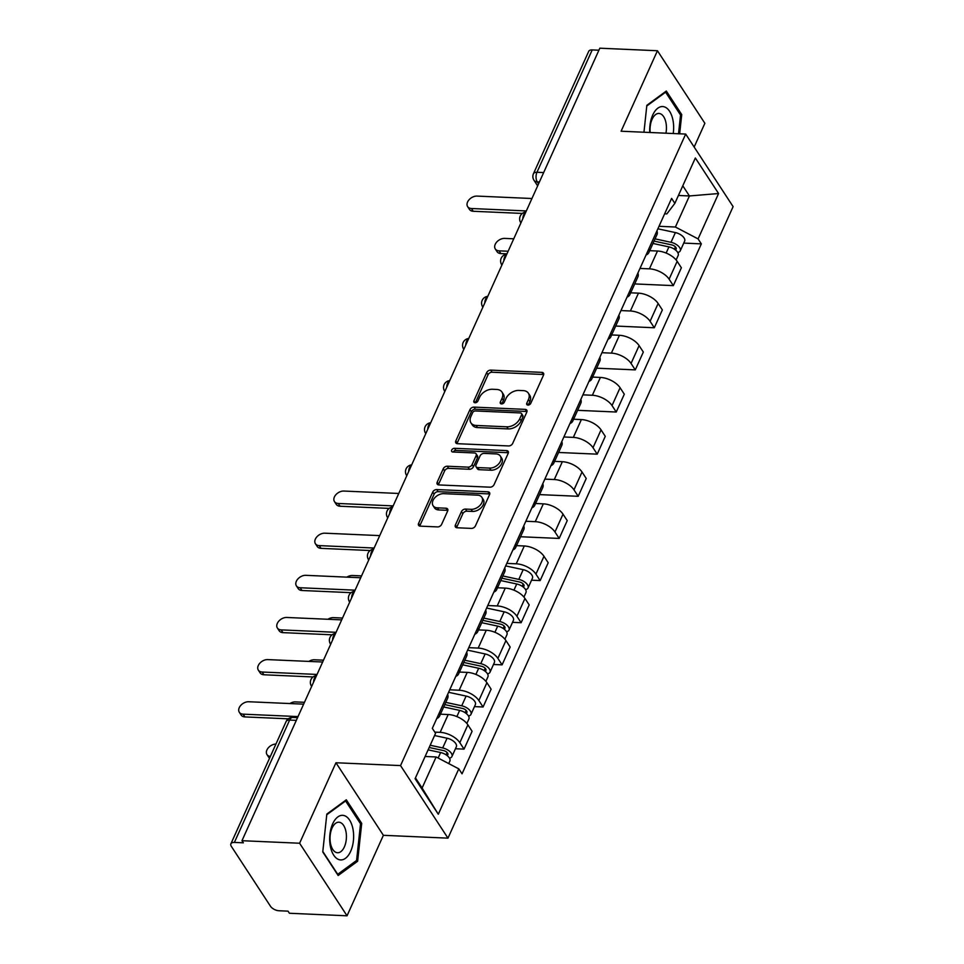 <?xml version="1.0" encoding="UTF-8"?>
<svg xmlns="http://www.w3.org/2000/svg" width="964" height="964" viewBox="0 0 964 964"><rect width="100%" height="100%" fill="white"/><g stroke="black" fill="none" stroke-linecap="round" stroke-linejoin="round"><path stroke-width="1.45" d="M527.959 405.085A2.362 1.603 -33.2 0 0 530.778 403.326L543.503 375.153A3.374 2.277 -33.2 0 0 543.479 373.176A3.374 2.277 -33.2 0 0 541.852 372.369L490.688 370.116A3.374 2.277 -33.2 0 0 486.651 372.646L473.927 400.819A2.362 1.603 -33.2 0 0 473.939 402.193A2.362 1.603 -33.2 0 0 475.083 402.759A2.362 1.603 -33.2 0 0 477.903 400.988L479.554 397.349A10.785 7.302 -33.2 0 1 492.483 389.263L496.749 389.456A10.785 7.302 -33.2 0 1 501.943 392.035A10.785 7.302 -33.2 0 1 502.015 398.337L500.364 401.976A2.362 1.603 -33.2 0 0 500.376 403.362A2.362 1.603 -33.2 0 0 501.521 403.928A2.362 1.603 -33.2 0 0 504.341 402.157L505.992 398.506A10.785 7.302 -33.2 0 1 518.921 390.432L523.187 390.613A10.785 7.302 -33.2 0 1 528.38 393.204A10.785 7.302 -33.2 0 1 528.453 399.506L526.802 403.145A2.362 1.603 -33.2 0 0 526.814 404.519A2.362 1.603 -33.2 0 0 527.959 405.085M455.406 524.994A3.374 2.277 -33.2 0 0 455.43 526.959A3.374 2.277 -33.2 0 0 457.057 527.766L471.408 528.405A3.374 2.277 -33.2 0 0 475.445 525.874L489.567 494.592A3.374 2.277 -33.2 0 0 489.555 492.628A3.374 2.277 -33.2 0 0 487.929 491.821L436.752 489.567A3.374 2.277 -33.2 0 0 432.716 492.086L418.593 523.38A3.374 2.277 -33.2 0 0 418.617 525.344A3.374 2.277 -33.2 0 0 420.232 526.151L437.572 526.91A3.374 2.277 -33.2 0 0 441.62 524.392L447.658 511.004A3.374 2.277 -33.2 0 0 447.645 509.028A3.374 2.277 -33.2 0 0 446.019 508.221L437.415 507.847A9.013 6.097 -33.2 0 1 433.077 505.678A9.013 6.097 -33.2 0 1 434.728 497.822A9.013 6.097 -33.2 0 1 443.826 493.664L477.505 495.147A9.013 6.097 -33.2 0 1 481.855 497.304A9.013 6.097 -33.2 0 1 480.193 505.16A9.013 6.097 -33.2 0 1 471.107 509.329L465.492 509.076A3.374 2.277 -33.2 0 0 461.455 511.607L455.406 524.994L456.791 527.115A3.374 2.277 -33.2 0 0 456.587 527.718M400.542 765.585L335.954 762.753L299.611 843.235L241.976 840.704L599.813 48.2L657.448 50.743L621.093 131.225L685.681 134.068L400.542 765.585L447.971 838.15L733.11 206.633L685.681 134.068M508.643 445.946A3.374 2.277 -33.2 0 0 512.679 443.428L526.802 412.134A3.374 2.277 -33.2 0 0 526.778 410.17A3.374 2.277 -33.2 0 0 525.163 409.363L473.987 407.109A3.374 2.277 -33.2 0 0 469.95 409.628L455.815 440.922A3.374 2.277 -33.2 0 0 455.839 442.886A3.374 2.277 -33.2 0 0 457.466 443.693L508.643 445.946M508.185 453.369L494.062 484.651A3.374 2.277 -33.2 0 1 490.025 487.182L438.849 484.928A3.374 2.277 -33.2 0 1 437.222 484.121A3.374 2.277 -33.2 0 1 437.21 482.145L443.247 468.757A3.374 2.277 -33.2 0 1 447.296 466.227L468.046 467.142A3.374 2.277 -33.2 0 0 472.083 464.624L476.096 455.743A3.374 2.277 -33.2 0 0 476.071 453.767A3.374 2.277 -33.2 0 0 474.445 452.959L452.839 452.008A2.362 1.603 -33.2 0 1 451.706 451.441A2.362 1.603 -33.2 0 1 452.14 449.393A2.362 1.603 -33.2 0 1 454.514 448.296L506.546 450.586A3.374 2.277 -33.2 0 1 508.161 451.393A3.374 2.277 -33.2 0 1 508.185 453.369M299.611 843.235L347.04 915.8L289.405 913.257L288.019 911.149L279.042 910.751A6.869 3.47 -155.7 0 1 270.486 906.268L231.36 846.404A6.869 3.47 -155.7 0 1 230.89 843.825L286.139 721.47A6.869 3.47 24.3 0 1 289.634 720.06L234.385 842.428A6.869 3.47 -155.7 0 0 230.89 843.825M694.152 147.034L704.865 123.296L657.448 50.743M347.04 915.8L383.383 835.306L447.971 838.15M241.976 840.704L243.362 842.813L234.385 842.428M543.648 172.58L536.96 172.279A6.869 3.47 24.3 0 0 533.466 173.689L588.715 51.321A6.869 3.47 24.3 0 1 592.209 49.923L536.96 172.279A6.869 3.675 92.5 0 0 537.285 181.919L538.563 183.847M598.897 50.212L592.209 49.923M648.893 248.712A15.798 7.977 24.3 0 1 648.893 252.496L656.942 234.674A15.798 7.977 -155.7 0 0 656.942 230.878M639.988 268.438L649.423 268.848A15.798 7.977 24.3 0 1 669.112 279.162L677.162 261.34A15.798 7.977 -155.7 0 0 657.472 251.026L649.712 250.676M677.162 261.34L681.379 267.787L673.33 285.621L634.71 283.922M648.893 252.496A15.798 7.977 24.3 0 1 646.049 255.014M669.112 279.162L673.33 285.621M629.866 290.839A15.798 7.977 24.3 0 1 629.866 294.635L637.915 276.813A15.798 7.977 -155.7 0 0 637.915 273.017M615.683 326.049L654.303 327.76L662.352 309.926L658.135 303.479A15.798 7.977 -155.7 0 0 638.457 293.152L630.685 292.815M629.866 294.635A15.798 7.977 24.3 0 1 627.022 297.141M620.961 310.565L630.408 310.986A15.798 7.977 24.3 0 1 650.085 321.301L654.303 327.76M610.839 332.978A15.798 7.977 24.3 0 1 610.839 336.773L618.888 318.951A15.798 7.977 -155.7 0 0 618.888 315.156M596.656 368.188L635.276 369.887L643.325 352.065L639.108 345.618A15.798 7.977 -155.7 0 0 619.43 335.291L611.658 334.954M610.839 336.773A15.798 7.977 24.3 0 1 607.995 339.28M601.934 352.704L611.381 353.125A15.798 7.977 24.3 0 1 631.059 363.44L635.276 369.887M591.812 375.117A15.798 7.977 24.3 0 1 591.812 378.912L599.861 361.078A15.798 7.977 -155.7 0 0 599.861 357.295M577.629 410.327L616.249 412.026L624.298 394.204L620.081 387.745A15.798 7.977 -155.7 0 0 600.403 377.43L592.631 377.093M591.812 378.912A15.798 7.977 24.3 0 1 588.968 381.419M582.907 394.842L592.354 395.264A15.798 7.977 24.3 0 1 612.032 405.579L616.249 412.026M572.785 417.255A15.798 7.977 24.3 0 1 572.785 421.051L580.834 403.217A15.798 7.977 -155.7 0 0 580.834 399.421M558.602 452.465L597.222 454.164L605.272 436.343L601.054 429.884A15.798 7.977 -155.7 0 0 581.376 419.569L573.604 419.232M572.785 421.051A15.798 7.977 24.3 0 1 569.941 423.558M563.88 436.981L573.327 437.391A15.798 7.977 24.3 0 1 593.005 447.718L597.222 454.164M553.758 459.394A15.798 7.977 24.3 0 1 553.758 463.19L561.807 445.356A15.798 7.977 -155.7 0 0 561.807 441.56M539.575 494.604L578.195 496.303L586.245 478.481L582.027 472.023A15.798 7.977 -155.7 0 0 562.349 461.708L554.589 461.37M553.758 463.19A15.798 7.977 24.3 0 1 550.914 465.696M544.853 479.12L554.3 479.53A15.798 7.977 24.3 0 1 573.978 489.857L578.195 496.303M534.731 501.533A15.798 7.977 24.3 0 1 534.731 505.329L542.78 487.495A15.798 7.977 -155.7 0 0 542.78 483.699M520.548 536.743L559.18 538.442L567.23 520.608L563.012 514.161A15.798 7.977 -155.7 0 0 543.322 503.847L535.562 503.497M534.731 505.329A15.798 7.977 24.3 0 1 531.887 507.835M525.826 521.259L535.273 521.669A15.798 7.977 24.3 0 1 554.963 531.983L559.18 538.442M515.704 543.672A15.798 7.977 24.3 0 1 515.716 547.456L523.765 529.634A15.798 7.977 -155.7 0 0 523.753 525.838M531.55 580.195L540.153 580.581L548.203 562.747L543.985 556.3A15.798 7.977 -155.7 0 0 524.296 545.986L516.535 545.636M515.716 547.456A15.798 7.977 24.3 0 1 512.86 549.974M506.799 563.398L516.246 563.807A15.798 7.977 24.3 0 1 535.936 574.122L540.153 580.581M496.689 585.799A15.798 7.977 24.3 0 1 496.689 589.594L504.738 571.773A15.798 7.977 -155.7 0 0 504.738 567.977M512.523 622.334L521.126 622.72L529.176 604.886L524.958 598.439A15.798 7.977 -155.7 0 0 505.269 588.112L497.508 587.775M496.689 589.594A15.798 7.977 24.3 0 1 493.833 592.101M487.772 605.525L497.219 605.946A15.798 7.977 24.3 0 1 516.909 616.261L521.126 622.72M477.662 627.938A15.798 7.977 24.3 0 1 477.662 631.733L485.711 613.911A15.798 7.977 -155.7 0 0 485.711 610.116M493.496 664.473L502.099 664.847L510.149 647.025L505.931 640.578A15.798 7.977 -155.7 0 0 486.242 630.251L478.481 629.914M477.662 631.733A15.798 7.977 24.3 0 1 474.818 634.24M468.757 647.663L478.192 648.085A15.798 7.977 24.3 0 1 497.882 658.4L502.099 664.847M458.635 670.076A15.798 7.977 24.3 0 1 458.635 673.872L466.684 656.038A15.798 7.977 -155.7 0 0 466.684 652.254M474.469 706.612L483.072 706.986L491.122 689.164L486.904 682.705A15.798 7.977 -155.7 0 0 467.227 672.39L459.454 672.053M458.635 673.872A15.798 7.977 24.3 0 1 455.791 676.379M449.73 689.802L459.177 690.224A15.798 7.977 24.3 0 1 478.855 700.539L483.072 706.986M439.608 712.215A15.798 7.977 24.3 0 1 439.608 716.011L447.658 698.177A15.798 7.977 -155.7 0 0 447.658 694.381M455.442 748.751L464.046 749.124L472.095 731.302L467.877 724.844A15.798 7.977 -155.7 0 0 448.2 714.529L440.428 714.191M439.608 716.011A15.798 7.977 24.3 0 1 436.764 718.517M434.788 732.122L440.15 732.351A15.798 7.977 24.3 0 1 459.828 742.678L464.046 749.124M415.46 777.876L422.099 788.034L436.126 756.969L458.804 768.862L438.307 814.243L415.086 778.695L435.571 733.315L432.318 728.35L671.607 198.391L674.86 203.368L666.835 213.9L664.642 213.803M659.002 226.299L675.403 227.022L689.429 195.957L682.789 185.787M678.415 195.475L689.429 195.957L718.578 193.523L698.081 238.903L675.403 227.022M674.86 203.368L695.345 157.988L718.578 193.523M458.804 768.862L462.045 773.827L701.334 243.88L698.081 238.903M679.656 133.803L681.729 114.608L666.317 91.038L646.844 105.317L643.952 132.237M335.954 762.753L383.383 835.306M338.159 875.505L357.632 861.226L361.705 823.376L346.293 799.807L326.82 814.086L322.759 851.935L338.159 875.505M436.126 756.969L425.112 756.487M683.753 243.097L701.334 243.88M422.099 788.034L438.307 814.243M680.223 114.535L681.729 114.608M355.668 861.141L357.632 861.226M360.199 823.304L361.705 823.376M528.272 405.085L529.826 401.614A10.785 7.302 -33.2 0 0 529.766 395.312L528.38 393.204M501.943 392.035L503.329 394.156A10.785 7.302 -33.2 0 1 503.389 400.458L501.834 403.916M543.696 374.55A3.374 2.277 -33.2 0 0 543.238 374.49L492.074 372.237A3.374 2.277 -33.2 0 0 488.025 374.767L475.385 402.747M526.995 411.532A3.374 2.277 -33.2 0 0 526.537 411.471L475.373 409.218A3.374 2.277 -33.2 0 0 471.324 411.749L457.201 443.03A3.374 2.277 -33.2 0 0 457.008 443.633M521.512 414.882A2.362 1.603 -33.2 0 0 521.488 413.496A2.362 1.603 -33.2 0 0 520.355 412.929L475.433 410.953A2.362 1.603 -33.2 0 0 472.613 412.725L470.878 416.569A10.785 7.302 -33.2 0 0 470.938 422.871A10.785 7.302 -33.2 0 0 476.144 425.449L506.847 426.811A10.785 7.302 -33.2 0 0 519.765 418.725L521.512 414.882L522.886 416.99A2.362 1.603 -33.2 0 0 522.874 415.617L521.488 413.496M470.938 422.871L472.324 424.979A10.785 7.302 -33.2 0 0 477.517 427.57L476.144 425.449M522.886 416.99L521.15 420.834A10.785 7.302 -33.2 0 1 508.221 428.92L477.517 427.57M476.071 453.767L477.457 455.888A3.374 2.277 -33.2 0 1 477.481 457.852L473.469 466.733A3.374 2.277 -33.2 0 1 469.432 469.263L448.67 468.347A3.374 2.277 -33.2 0 0 444.633 470.878L438.584 484.265A3.374 2.277 -33.2 0 0 438.391 484.868M508.389 452.767A3.374 2.277 -33.2 0 0 507.92 452.706L455.9 450.417A2.362 1.603 -33.2 0 0 453.152 452.02M489.579 468.094A9.013 6.097 -33.2 0 0 498.665 463.925A9.013 6.097 -33.2 0 0 500.328 456.068A9.013 6.097 -33.2 0 0 495.978 453.911L484.109 453.381A3.374 2.277 -33.2 0 0 480.072 455.912L476.059 464.793A3.374 2.277 -33.2 0 0 476.083 466.769A3.374 2.277 -33.2 0 0 477.71 467.576L489.579 468.094L490.965 470.203A9.013 6.097 -33.2 0 0 500.051 466.046A9.013 6.097 -33.2 0 0 501.714 458.189L500.328 456.068M476.083 466.769L477.469 468.878A3.374 2.277 -33.2 0 0 479.096 469.685L477.71 467.576M490.965 470.203L479.096 469.685M481.855 497.304L483.241 499.424A9.013 6.097 -33.2 0 1 481.578 507.281A9.013 6.097 -33.2 0 1 472.493 511.438L466.877 511.197A3.374 2.277 -33.2 0 0 462.828 513.728L456.791 527.115M433.077 505.678L434.451 507.799A9.013 6.097 -33.2 0 0 438.801 509.956L437.415 507.847M447.862 510.402A3.374 2.277 -33.2 0 0 447.404 510.342L438.801 509.956M489.772 493.99A3.374 2.277 -33.2 0 0 489.314 493.93L438.138 491.676A3.374 2.277 -33.2 0 0 434.101 494.207L419.967 525.488A3.374 2.277 -33.2 0 0 419.774 526.091M652.977 243.458L668.932 246.892A8.58 4.338 24.3 0 1 678.186 255.436L676.138 259.967M513.752 238.807L504.69 238.397A7.893 5.35 -33.2 0 0 496.725 242.048A7.893 5.35 -33.2 0 0 495.279 248.941A7.893 5.35 -33.2 0 0 499.087 250.833L508.136 251.23M654.038 241.096L671.751 244.904A4.121 2.085 24.3 0 1 676.186 249.013A4.121 2.085 24.3 0 1 675.186 249.748M655.05 238.867L671.004 242.301A8.58 4.338 24.3 0 1 680.259 250.845A8.58 4.338 24.3 0 1 677.764 252.484M657.87 228.805L675.39 232.577A8.58 4.338 24.3 0 1 684.645 241.121L680.259 250.845M506.956 253.845L500.882 253.58A7.893 5.35 146.8 0 1 497.075 251.688L495.279 248.941M522.343 213.43L473.228 211.273A7.893 5.35 146.8 0 1 469.42 209.381L467.624 206.621A7.893 5.35 -33.2 0 0 471.432 208.513L526.332 210.935M531.935 198.512L477.035 196.09A7.893 5.35 -33.2 0 0 469.082 199.741A7.893 5.35 -33.2 0 0 467.624 206.621M673.221 133.526A22.317 11.954 92.5 0 0 664.039 106.775A22.317 11.954 92.5 0 0 649.76 132.49M665.931 133.201A15.279 8.182 92.5 0 0 659.87 113.595A15.279 8.182 92.5 0 0 658.918 113.451A15.279 8.182 92.5 0 0 650.194 132.514M646.772 106.004L665.606 92.183L680.536 115.029L678.523 133.755M664.799 92.146L665.606 92.183M344.028 815.544A22.317 11.954 92.5 0 0 329.905 834.499A22.317 11.954 92.5 0 0 339.28 859.707A22.317 11.954 92.5 0 0 353.402 840.753A22.317 11.954 92.5 0 0 344.028 815.544M339.846 822.364A15.279 8.182 92.5 0 0 338.894 822.208A15.279 8.182 92.5 0 0 330.098 836.222A15.279 8.182 92.5 0 0 336.605 852.598A15.279 8.182 92.5 0 0 337.557 852.742A15.279 8.182 92.5 0 0 346.341 838.728A15.279 8.182 92.5 0 0 339.846 822.364M326.748 814.773L345.594 800.951L360.524 823.786L356.584 860.466L337.713 874.3L322.807 851.489M344.775 800.915L345.594 800.951M500.774 580.557L516.728 583.991A8.58 4.338 24.3 0 1 525.983 592.535L523.934 597.065M361.548 575.894L352.487 575.496A7.893 5.35 -33.2 0 0 346.919 577.135M501.834 578.195L519.548 582.003A4.121 2.085 24.3 0 1 523.982 586.112A4.121 2.085 24.3 0 1 522.982 586.847M502.847 575.966L518.801 579.4A8.58 4.338 24.3 0 1 528.055 587.944A8.58 4.338 24.3 0 1 525.561 589.582M505.666 565.904L523.187 569.676A8.58 4.338 24.3 0 1 532.441 578.219L528.055 587.944M481.747 622.696L497.701 626.13A8.58 4.338 24.3 0 1 506.956 634.674L504.907 639.204M342.521 618.032L333.46 617.635A7.893 5.35 -33.2 0 0 327.893 619.274M482.807 620.334L500.521 624.142A4.121 2.085 24.3 0 1 504.955 628.251A4.121 2.085 24.3 0 1 503.955 628.986M483.82 618.093L499.774 621.527A8.58 4.338 24.3 0 1 509.028 630.082A8.58 4.338 24.3 0 1 506.534 631.721M486.639 608.043L504.16 611.803A8.58 4.338 24.3 0 1 513.414 620.358L509.028 630.082M462.72 664.823L478.674 668.257A8.58 4.338 24.3 0 1 487.929 676.812L485.88 681.343M323.494 660.171L314.433 659.774A7.893 5.35 -33.2 0 0 308.866 661.412M463.78 662.473L481.494 666.281A4.121 2.085 24.3 0 1 485.928 670.378A4.121 2.085 24.3 0 1 484.928 671.125M464.793 660.232L480.747 663.666A8.58 4.338 24.3 0 1 490.001 672.221A8.58 4.338 24.3 0 1 487.507 673.86M467.624 650.17L485.133 653.941A8.58 4.338 24.3 0 1 494.387 662.497L490.001 672.221M389.167 508.389L340.051 506.233A7.893 5.35 146.8 0 1 336.243 504.341L334.448 501.581A7.893 5.35 -33.2 0 0 338.256 503.473L393.155 505.895M398.759 493.472L343.859 491.05A7.893 5.35 -33.2 0 0 335.894 494.701A7.893 5.35 -33.2 0 0 334.448 501.581M370.14 550.528L321.024 548.359A7.893 5.35 146.8 0 1 317.216 546.468L315.421 543.72A7.893 5.35 -33.2 0 0 319.229 545.612L374.128 548.034M379.732 535.61L324.832 533.188A7.893 5.35 -33.2 0 0 316.867 536.84A7.893 5.35 -33.2 0 0 315.421 543.72M351.113 592.667L301.997 590.498A7.893 5.35 146.8 0 1 298.189 588.606L296.394 585.859A7.893 5.35 -33.2 0 0 300.202 587.751L355.101 590.173M360.705 577.749L305.805 575.327A7.893 5.35 -33.2 0 0 297.852 578.978A7.893 5.35 -33.2 0 0 296.394 585.859M332.086 634.806L282.97 632.637A7.893 5.35 146.8 0 1 279.162 630.745L277.367 627.998A7.893 5.35 -33.2 0 0 281.175 629.89L336.075 632.312M341.678 619.876L286.778 617.466A7.893 5.35 -33.2 0 0 278.825 621.117A7.893 5.35 -33.2 0 0 277.367 627.998M443.693 706.961L459.647 710.396A8.58 4.338 24.3 0 1 468.902 718.951L466.853 723.482M304.467 702.31L295.406 701.913A7.893 5.35 -33.2 0 0 289.839 703.551M444.753 704.6L462.467 708.419A4.121 2.085 24.3 0 1 466.901 712.516A4.121 2.085 24.3 0 1 465.913 713.264M445.766 702.37L461.72 705.805A8.58 4.338 24.3 0 1 470.974 714.36A8.58 4.338 24.3 0 1 468.48 715.999M448.597 692.309L466.118 696.08A8.58 4.338 24.3 0 1 475.36 704.636L470.974 714.36M313.071 676.945L263.943 674.776A7.893 5.35 146.8 0 1 260.135 672.884L258.34 670.137A7.893 5.35 -33.2 0 0 262.148 672.029L317.048 674.439M322.663 662.015L267.763 659.605A7.893 5.35 -33.2 0 0 259.798 663.244A7.893 5.35 -33.2 0 0 258.34 670.137M428.112 749.847L440.62 752.535A8.58 4.338 24.3 0 1 449.875 761.09L448.742 763.584M275.945 744.039A7.893 5.35 -33.2 0 0 268.257 747.883A7.893 5.35 -33.2 0 0 266.968 754.583A7.893 5.35 -33.2 0 0 270.342 756.439M429.173 747.486L443.44 750.558A4.121 2.085 24.3 0 1 447.874 754.655A4.121 2.085 24.3 0 1 446.886 755.402M430.185 745.256L442.693 747.944A8.58 4.338 24.3 0 1 451.947 756.499A8.58 4.338 24.3 0 1 449.453 758.138M434.571 735.532L447.091 738.219A8.58 4.338 24.3 0 1 456.334 746.775L451.947 756.499M269.558 758.198A7.893 5.35 146.8 0 1 268.763 757.33L266.968 754.583M288.248 718.819L244.916 716.915A7.893 5.35 146.8 0 1 241.108 715.023L239.313 712.276A7.893 5.35 -33.2 0 0 243.121 714.167L298.021 716.577M303.636 704.154L248.736 701.744A7.893 5.35 -33.2 0 0 240.771 705.383A7.893 5.35 -33.2 0 0 239.313 712.276M539.394 182.003L537.285 181.919A6.869 4.651 -33.2 0 1 533.984 180.268L537.647 185.871M478.855 700.539L486.904 682.705M497.882 658.4L505.931 640.578M516.909 616.261L524.958 598.439M535.936 574.122L543.985 556.3M554.963 531.983L563.012 514.161M573.978 489.857L582.027 472.023M593.005 447.718L601.054 429.884M612.032 405.579L620.081 387.745M631.059 363.44L639.108 345.618M650.085 321.301L658.135 303.479M459.828 742.678L467.877 724.844M440.15 732.351L448.2 714.529M459.177 690.224L467.227 672.39M478.192 648.085L486.242 630.251M497.219 605.946L505.269 588.112M516.246 563.807L524.296 545.986M535.273 521.669L543.322 503.847M554.3 479.53L562.349 461.708M573.327 437.391L581.376 419.569M592.354 395.264L600.403 377.43M611.381 353.125L619.43 335.291M630.408 310.986L638.457 293.152M649.423 268.848L657.472 251.026M525.717 212.297A6.869 3.675 92.5 0 0 522.825 218.695M506.69 254.424A6.869 3.675 92.5 0 0 503.798 260.834M487.663 296.563A6.869 3.675 92.5 0 0 484.772 302.973M468.637 338.701A6.869 3.675 92.5 0 0 465.745 345.112M449.61 380.84A6.869 3.675 92.5 0 0 446.718 387.251M430.583 422.979A6.869 3.675 92.5 0 0 427.691 429.39M411.568 465.118A6.869 3.675 92.5 0 0 408.664 471.529M392.541 507.257A6.869 3.675 92.5 0 0 389.649 513.655M373.514 549.384A6.869 3.675 92.5 0 0 370.622 555.794M354.487 591.522A6.869 3.675 92.5 0 0 351.595 597.933M335.46 633.661A6.869 3.675 92.5 0 0 332.568 640.072M316.433 675.8A6.869 3.675 92.5 0 0 313.541 682.211M296.322 720.361L289.634 720.06A6.869 3.675 92.5 0 1 292.695 717.433A6.869 6.869 0 0 0 286.139 721.47M529.826 401.614L528.453 399.506M501.642 403.928L500.364 401.976M503.389 400.458L502.015 398.337M475.204 402.759L473.927 400.819M488.025 374.767L486.651 372.646M492.074 372.237L490.688 370.116M543.238 374.49L541.852 372.369M528.079 405.097L526.802 403.145M457.201 443.03L455.815 440.922M471.324 411.749L469.95 409.628M475.373 409.218L473.987 407.109M526.537 411.471L525.163 409.363M508.221 428.92L506.847 426.811M521.15 420.834L519.765 418.725M438.584 484.265L437.21 482.145M444.633 470.878L443.247 468.757M448.67 468.347L447.296 466.227M469.432 469.263L468.046 467.142M473.469 466.733L472.083 464.624M477.481 457.852L476.096 455.743M455.9 450.417L454.514 448.296M507.92 452.706L506.546 450.586M462.828 513.728L461.455 511.607M466.877 511.197L465.492 509.076M472.493 511.438L471.107 509.329M447.404 510.342L446.019 508.221M419.967 525.488L418.593 523.38M434.101 494.207L432.716 492.086M438.138 491.676L436.752 489.567M489.314 493.93L487.929 491.821M668.932 246.892L666.148 253.062M675.439 246.88L674.39 249.194M675.39 232.577L671.004 242.301M500.882 253.58L499.087 250.833M471.432 208.513L473.228 211.273M516.728 583.991L513.933 590.161M523.235 583.979L522.187 586.293M523.187 569.676L518.801 579.4M497.701 626.13L494.918 632.3M504.208 626.118L503.16 628.42M504.16 611.803L499.774 621.527M478.674 668.257L475.891 674.439M485.181 668.257L484.133 670.558M485.133 653.941L480.747 663.666M338.256 503.473L340.051 506.233M319.229 545.612L321.024 548.359M300.202 587.751L301.997 590.498M281.175 629.89L282.97 632.637M459.647 710.396L456.864 716.577M466.154 710.396L465.106 712.697M466.118 696.08L461.72 705.805M262.148 672.029L263.943 674.776M440.62 752.535L438.138 758.029M447.127 752.523L446.079 754.836M447.091 738.219L442.693 747.944M243.121 714.167L244.916 716.915M525.814 212.068A6.869 6.869 0 0 0 520.753 222.66M506.787 254.207A6.869 6.869 0 0 0 501.726 264.799M487.76 296.346A6.869 6.869 0 0 0 482.699 306.938M468.745 338.484A6.869 6.869 0 0 0 463.672 349.076M449.718 380.623A6.869 6.869 0 0 0 444.645 391.203M430.691 422.75A6.869 6.869 0 0 0 425.618 433.342M411.664 464.889A6.869 6.869 0 0 0 406.591 475.481M392.637 507.028A6.869 6.869 0 0 0 387.564 517.62M373.61 549.167A6.869 6.869 0 0 0 368.549 559.759M354.583 591.306A6.869 6.869 0 0 0 349.522 601.898M335.556 633.444A6.869 6.869 0 0 0 330.495 644.036M316.529 675.583A6.869 6.869 0 0 0 311.468 686.163M297.539 717.65L292.695 717.433M533.466 173.689A6.869 6.869 0 0 0 533.984 180.268"/></g></svg>
